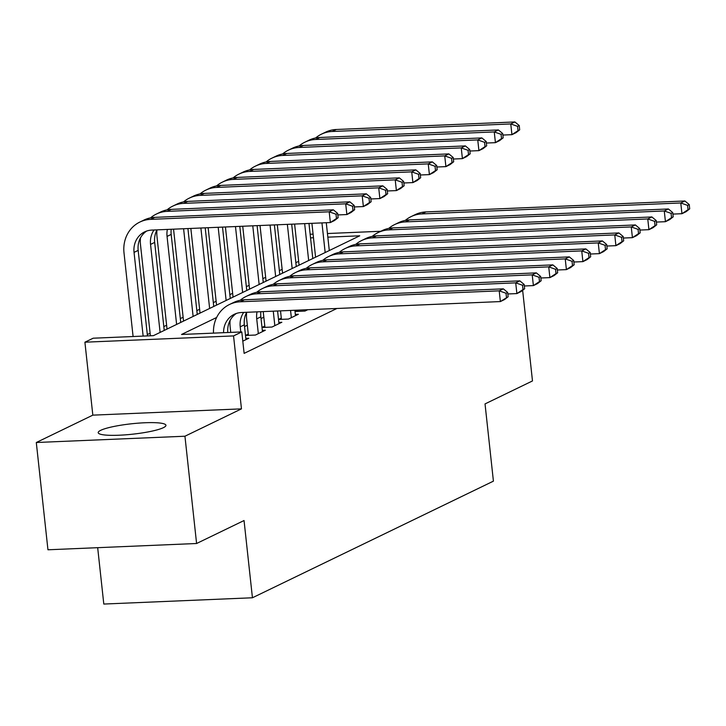 <?xml version="1.0" encoding="UTF-8"?>
<svg xmlns="http://www.w3.org/2000/svg" width="726" height="726" viewBox="0 0 726 726"><rect width="100%" height="100%" fill="white"/><g stroke="black" fill="none" stroke-linecap="round" stroke-linejoin="round"><path stroke-width="1.09" d="M100.742 430.309A34.068 5.227 -6.2 0 0 98.201 432.66A34.068 5.227 -6.2 0 0 125.789 434.82A34.068 5.227 -6.2 0 0 163.414 427.659A34.068 5.227 -6.2 0 0 165.945 425.3A34.068 5.227 -6.2 0 0 138.357 423.149A34.068 5.227 -6.2 0 0 100.742 430.309M97.674 547.685L103.8 604.05L252.439 597.77L493.417 481.147L485.032 403.91L532.485 380.941L522.638 290.318M252.439 597.77L244.045 520.533L196.592 543.502L47.952 549.782L36.3 442.506L184.939 436.226L241.468 408.865L233.545 335.92L84.906 342.2L93.164 338.207L153.422 335.657L359.742 235.805L327.843 237.157M241.468 408.865L92.828 415.145L36.3 442.506M92.828 415.145L84.906 342.2M298.658 261.333L295.872 262.685M282.16 269.319L279.365 270.671M265.652 277.305L262.857 278.657M249.145 285.3L246.35 286.652M232.638 293.286L229.843 294.638M216.13 301.272L213.335 302.624M199.632 309.258L196.837 310.61M183.124 317.253L180.329 318.605M166.617 325.239L163.822 326.591M150.11 333.225L147.314 334.577M196.592 543.502L184.939 436.226M295.019 311.499L304.956 311.073L307.779 309.712M278.512 319.485L288.458 319.068L298.359 314.267L295.328 314.394M262.004 327.471L271.951 327.054L281.851 322.262L278.829 322.389M245.497 335.457L255.443 335.04L265.344 330.248L262.322 330.375M242.802 341.156L248.836 338.234L245.815 338.361M216.638 317.489L181.536 334.468L241.794 331.927L244.127 353.38L336.909 308.477M263.828 317.226L261.042 318.578M247.33 325.212L244.535 326.564M248.292 334.069L245.497 335.421M264.79 326.083L261.995 327.435M281.298 318.088L278.503 319.44M297.742 310.138L295.01 311.454M241.794 331.927L233.545 335.92M310.156 234.253L313.078 234.135M327.444 233.527L380.787 231.267M313.478 237.765L310.546 237.883M223.581 332.699A21.844 19.82 64.2 0 1 234.28 314.304A21.844 19.82 64.2 0 1 241.468 312.516L500.377 301.571L499.207 290.845L240.297 301.78A32.761 29.73 -115.8 0 0 229.525 304.475A32.761 29.73 -115.8 0 0 213.508 333.125M227.81 332.517A21.844 19.82 64.2 0 1 236.413 313.441M508.136 296.734L504.497 299.575L500.377 301.571L508.136 296.734L507.674 292.442L506.022 293.25L506.485 297.533M506.022 293.25L499.207 290.845L503.336 288.848L244.426 299.784A32.761 29.73 -115.8 0 0 233.654 302.479L229.525 304.475M503.336 288.848L507.674 292.442M338.125 217.709L337.663 213.417L336.011 214.215L336.474 218.508L338.125 217.709L334.486 220.541L330.366 222.546L329.196 211.81L150.636 219.361A32.761 29.73 -115.8 0 0 139.855 222.056A32.761 29.73 -115.8 0 0 124.001 252.811L133.094 336.519M143.14 336.093L134.047 252.385A21.844 19.82 64.2 0 1 144.619 231.884A21.844 19.82 64.2 0 1 151.798 230.088L330.366 222.546L336.474 218.508M147.46 335.911L138.167 250.388A21.844 19.82 64.2 0 1 146.743 231.013M336.011 214.215L329.196 211.81L333.325 209.814L154.756 217.364A32.761 29.73 -115.8 0 0 143.984 220.06L139.855 222.056M333.325 209.814L337.663 213.417M245.951 339.632L244.344 324.831A21.844 19.82 64.2 0 1 246.677 312.289M240.778 331.973L240.215 326.827A21.844 19.82 64.2 0 1 243.7 312.416M230.115 320.384A32.761 29.73 -115.8 0 0 230.178 327.254L230.732 332.39M524.644 288.748L524.172 284.456L522.529 285.254L522.992 289.547L524.644 288.748L521.005 291.589L516.885 293.585L515.714 282.859L256.804 293.794A32.761 29.73 -115.8 0 0 246.032 296.489A32.761 29.73 -115.8 0 0 240.224 300.283M507.837 293.966L516.885 293.585L522.992 289.547M522.529 285.254L515.714 282.859L519.843 280.862L260.933 291.798A32.761 29.73 -115.8 0 0 250.161 294.493L246.032 296.489M519.843 280.862L524.172 284.456M262.458 331.646L260.852 316.845A21.844 19.82 64.2 0 1 260.87 311.69M258.329 333.642L256.723 318.841A21.844 19.82 64.2 0 1 257.049 311.853M246.622 312.398A32.761 29.73 -115.8 0 0 246.677 319.259L248.428 335.339M541.151 280.762L540.679 276.47L539.028 277.268L539.5 281.561L541.151 280.762L537.512 283.603L533.383 285.599L532.222 274.873L273.312 285.808A32.761 29.73 -115.8 0 0 262.54 288.503A32.761 29.73 -115.8 0 0 256.732 292.297M524.344 285.98L533.383 285.599L539.5 281.561M539.028 277.268L532.222 274.873L536.351 272.876L277.441 283.812A32.761 29.73 -115.8 0 0 266.66 286.507L262.54 288.503M536.351 272.876L540.679 276.47M278.965 323.66L277.586 310.982M274.836 325.656L273.266 311.173M263.22 311.59L264.936 327.344M557.65 272.776L557.187 268.484L555.535 269.282L556.007 273.575L557.65 272.776L554.02 275.608L549.891 277.613L548.729 266.878L289.819 277.822A32.761 29.73 -115.8 0 0 279.047 280.517A32.761 29.73 -115.8 0 0 273.239 284.311M540.843 277.994L549.891 277.613L556.007 273.575M555.535 269.282L548.729 266.878L552.858 264.881L293.948 275.826A32.761 29.73 -115.8 0 0 283.167 278.521L279.047 280.517M552.858 264.881L557.187 268.484M295.473 315.665L294.883 310.256M291.344 317.67L290.554 310.438M280.517 310.864L281.434 319.358M574.157 264.781L573.694 260.489L572.043 261.296L572.505 265.58L574.157 264.781L570.527 267.622L566.398 269.618L565.236 258.892L306.327 269.827A32.761 29.73 -115.8 0 0 295.546 272.522A32.761 29.73 -115.8 0 0 289.747 276.325M557.35 269.999L566.398 269.618L572.505 265.58M572.043 261.296L565.236 258.892L569.356 256.895L310.447 267.83A32.761 29.73 -115.8 0 0 299.675 270.526L295.546 272.522M569.356 256.895L573.694 260.489M140.454 237.956A32.761 29.73 -115.8 0 0 140.508 244.825L150.391 335.784M160.11 332.417L150.545 244.399A21.844 19.82 64.2 0 1 154.03 229.988M164.239 330.421L154.674 242.402A21.844 19.82 64.2 0 1 157.016 229.87M354.633 209.714L354.161 205.422L352.518 206.229L352.981 210.513L354.633 209.714L350.994 212.555L346.874 214.551L345.703 203.825L167.143 211.366A32.761 29.73 -115.8 0 0 156.362 214.061A32.761 29.73 -115.8 0 0 150.563 217.864M337.826 214.932L346.874 214.551L352.981 210.513M352.518 206.229L345.703 203.825L349.832 201.828L171.263 209.369A32.761 29.73 -115.8 0 0 160.491 212.065L156.362 214.061M349.832 201.828L354.161 205.422M156.961 229.97A32.761 29.73 -115.8 0 0 157.016 236.839L167.034 329.069M176.618 324.431L167.053 236.413A21.844 19.82 64.2 0 1 167.379 229.425M180.747 322.435L171.182 234.416A21.844 19.82 64.2 0 1 171.209 229.262M371.14 201.728L370.668 197.436L369.017 198.234L369.489 202.527L371.14 201.728L367.501 204.569L363.372 206.565L362.21 195.839L183.642 203.38A32.761 29.73 -115.8 0 0 172.87 206.075A32.761 29.73 -115.8 0 0 167.071 209.868M354.333 206.946L363.372 206.565L369.489 202.527M369.017 198.234L362.21 195.839L366.34 193.842L187.771 201.383A32.761 29.73 -115.8 0 0 176.999 204.079L172.87 206.075M366.34 193.842L370.668 197.436M173.55 229.171L183.542 321.083M193.125 316.445L183.596 228.744M197.254 314.449L187.916 228.563M387.639 193.742L387.176 189.45L385.524 190.248L385.996 194.541L387.639 193.742L384.009 196.583L379.88 198.579L378.718 187.852L200.149 195.394A32.761 29.73 -115.8 0 0 189.377 198.089A32.761 29.73 -115.8 0 0 183.569 201.882M370.832 198.96L379.88 198.579L385.996 194.541M385.524 190.248L378.718 187.852L382.838 185.856L204.278 193.397A32.761 29.73 -115.8 0 0 193.506 196.093L189.377 198.089M382.838 185.856L387.176 189.45M190.847 228.436L200.04 313.097M209.632 308.459L200.893 228.009M213.753 306.463L205.213 227.828M404.146 185.756L403.683 181.464L402.032 182.262L402.494 186.555L404.146 185.756L400.516 188.588L396.387 190.593L395.225 179.857L216.657 187.408A32.761 29.73 -115.8 0 0 205.885 190.103A32.761 29.73 -115.8 0 0 200.077 193.896M387.339 190.974L396.387 190.593L402.494 186.555M402.032 182.262L395.225 179.857L399.345 177.861L220.786 185.411A32.761 29.73 -115.8 0 0 210.005 188.107L205.885 190.103M399.345 177.861L403.683 181.464M297.805 310.129L297.941 311.372M590.665 256.795L590.202 252.503L588.55 253.301L589.013 257.594L590.665 256.795L587.035 259.636L582.905 261.632L581.735 250.906L322.834 261.841A32.761 29.73 -115.8 0 0 312.053 264.536A32.761 29.73 -115.8 0 0 306.254 268.33M573.858 262.013L582.905 261.632L589.013 257.594M588.55 253.301L581.735 250.906L585.864 248.909L326.954 259.844A32.761 29.73 -115.8 0 0 316.182 262.54L312.053 264.536M585.864 248.909L590.202 252.503M208.144 227.71L216.548 305.111M226.131 300.464L218.181 227.283M230.26 298.468L222.51 227.102M420.653 177.761L420.191 173.469L418.539 174.276L419.002 178.56L420.653 177.761L417.023 180.602L412.894 182.598L411.724 171.871L233.164 179.413A32.761 29.73 -115.8 0 0 222.392 182.108A32.761 29.73 -115.8 0 0 216.584 185.91M403.847 182.979L412.894 182.598L419.002 178.56M418.539 174.276L411.724 171.871L415.853 169.875L237.293 177.416A32.761 29.73 -115.8 0 0 226.512 180.112L222.392 182.108M415.853 169.875L420.191 173.469M607.172 248.809L606.709 244.517L605.057 245.315L605.52 249.608L607.172 248.809L603.533 251.65L599.413 253.646L598.242 242.92L339.332 253.855A32.761 29.73 -115.8 0 0 328.56 256.55A32.761 29.73 -115.8 0 0 322.761 260.344M590.365 254.027L599.413 253.646L605.52 249.608M605.057 245.315L598.242 242.92L602.371 240.923L343.462 251.858A32.761 29.73 -115.8 0 0 332.69 254.554L328.56 256.55M602.371 240.923L606.709 244.517M225.432 226.975L233.055 297.115M242.638 292.478L235.478 226.548M246.767 290.482L239.798 226.367M437.161 169.775L436.698 165.483L435.046 166.281L435.509 170.574L437.161 169.775L433.522 172.616L429.402 174.612L428.231 163.885L249.671 171.427A32.761 29.73 -115.8 0 0 238.89 174.122A32.761 29.73 -115.8 0 0 233.091 177.915M420.354 174.993L429.402 174.612L435.509 170.574M435.046 166.281L428.231 163.885L432.36 161.889L253.791 169.43A32.761 29.73 -115.8 0 0 243.019 172.126L238.89 174.122M432.36 161.889L436.698 165.483M623.679 240.823L623.207 236.531L621.556 237.329L622.028 241.622L623.679 240.823L620.04 243.655L615.911 245.66L614.75 234.925L355.84 245.869A32.761 29.73 -115.8 0 0 345.068 248.564A32.761 29.73 -115.8 0 0 339.26 252.358M606.872 246.041L615.911 245.66L622.028 241.622M621.556 237.329L614.75 234.925L618.879 232.928L359.969 243.872A32.761 29.73 -115.8 0 0 349.197 246.568L345.068 248.564M618.879 232.928L623.207 236.531M242.729 226.24L249.562 289.13M259.146 284.492L252.775 225.822M263.275 282.496L257.095 225.641M453.668 161.789L453.196 157.497L451.545 158.295L452.017 162.588L453.668 161.789L450.029 164.63L445.9 166.626L444.739 155.899L266.17 163.441A32.761 29.73 -115.8 0 0 255.398 166.136A32.761 29.73 -115.8 0 0 249.599 169.929M436.861 167.007L445.9 166.626L452.017 162.588M451.545 158.295L444.739 155.899L448.868 153.903L270.299 161.444A32.761 29.73 -115.8 0 0 259.527 164.14L255.398 166.136M448.868 153.903L453.196 157.497M640.187 232.828L639.715 228.536L638.063 229.343L638.535 233.627L640.187 232.828L636.548 235.669L632.419 237.665L631.257 226.939L372.347 237.874A32.761 29.73 -115.8 0 0 361.575 240.569A32.761 29.73 -115.8 0 0 355.767 244.372M623.38 238.046L632.419 237.665L638.535 233.627M638.063 229.343L631.257 226.939L635.386 224.942L376.476 235.877A32.761 29.73 -115.8 0 0 365.695 238.573L361.575 240.569M635.386 224.942L639.715 228.536M260.026 225.514L266.07 281.144M275.653 276.506L270.063 225.087M279.782 274.51L274.392 224.906M470.176 153.803L469.704 149.511L468.052 150.309L468.524 154.602L470.176 153.803L466.537 156.635L462.408 158.64L461.246 147.904L282.677 155.455A32.761 29.73 -115.8 0 0 271.905 158.15A32.761 29.73 -115.8 0 0 266.106 161.943M453.369 159.021L462.408 158.64L468.524 154.602M468.052 150.309L461.246 147.904L465.375 145.908L286.806 153.458A32.761 29.73 -115.8 0 0 276.034 156.154L271.905 158.15M465.375 145.908L469.704 149.511M656.685 224.842L656.222 220.55L654.571 221.348L655.033 225.641L656.685 224.842L653.055 227.683L648.926 229.679L647.764 218.953L388.855 229.888A32.761 29.73 -115.8 0 0 378.074 232.583A32.761 29.73 -115.8 0 0 372.275 236.377M639.878 230.06L648.926 229.679L655.033 225.641M654.571 221.348L647.764 218.953L651.884 216.956L392.984 227.891A32.761 29.73 -115.8 0 0 382.203 230.587L378.074 232.583M651.884 216.956L656.222 220.55M277.314 224.779L282.568 273.157M292.161 268.511L287.36 224.361M296.281 266.515L291.689 224.18M486.674 145.808L486.211 141.516L484.56 142.323L485.022 146.607L486.674 145.808L483.044 148.649L478.915 150.645L477.753 139.918L299.185 147.46A32.761 29.73 -115.8 0 0 288.413 150.155A32.761 29.73 -115.8 0 0 282.605 153.957M469.867 151.026L478.915 150.645L485.022 146.607M484.56 142.323L477.753 139.918L481.873 137.922L303.314 145.463A32.761 29.73 -115.8 0 0 292.533 148.158L288.413 150.155M481.873 137.922L486.211 141.516M673.193 216.856L672.73 212.564L671.078 213.362L671.541 217.655L673.193 216.856L669.563 219.697L665.433 221.693L664.272 210.967L405.362 221.902A32.761 29.73 -115.8 0 0 394.581 224.597A32.761 29.73 -115.8 0 0 388.782 228.391M656.386 222.074L665.433 221.693L671.541 217.655M671.078 213.362L664.272 210.967L668.392 208.97L409.482 219.905A32.761 29.73 -115.8 0 0 398.71 222.601L394.581 224.597M668.392 208.97L672.73 212.564M294.611 224.053L299.076 265.162M308.668 260.525L304.657 223.626M312.788 258.529L308.977 223.445M503.182 137.822L502.719 133.53L501.067 134.328L501.53 138.621L503.182 137.822L499.552 140.662L495.422 142.659L494.261 131.932L315.692 139.474A32.761 29.73 -115.8 0 0 304.92 142.169A32.761 29.73 -115.8 0 0 299.112 145.962M486.375 143.04L495.422 142.659L501.53 138.621M501.067 134.328L494.261 131.932L498.381 129.936L319.821 137.477A32.761 29.73 -115.8 0 0 309.04 140.172L304.92 142.169M498.381 129.936L502.719 133.53M689.7 208.87L689.237 204.578L687.586 205.376L688.048 209.669L689.7 208.87L686.061 211.702L681.941 213.707L680.77 202.971L421.86 213.916A32.761 29.73 -115.8 0 0 411.088 216.611A32.761 29.73 -115.8 0 0 405.29 220.405M672.893 214.088L681.941 213.707L688.048 209.669M687.586 205.376L680.77 202.971L684.899 200.975L425.99 211.919A32.761 29.73 -115.8 0 0 415.218 214.615L411.088 216.611M684.899 200.975L689.237 204.578M311.908 223.318L315.583 257.176M325.166 252.539L321.954 222.9M329.295 250.543L326.273 222.719M519.689 129.836L519.226 125.544L517.574 126.342L518.037 130.635L519.689 129.836L516.05 132.676L511.93 134.673L510.759 123.946L332.199 131.488A32.761 29.73 -115.8 0 0 321.418 134.183A32.761 29.73 -115.8 0 0 315.619 137.976M502.882 135.054L511.93 134.673L518.037 130.635M517.574 126.342L510.759 123.946L514.888 121.95L336.32 129.491A32.761 29.73 -115.8 0 0 325.547 132.186L321.418 134.183M514.888 121.95L519.226 125.544M240.297 301.78L244.426 299.784M134.047 252.385L138.167 250.388M150.636 219.361L154.756 217.364M240.215 326.827L244.344 324.831M256.804 293.794L260.933 291.798M256.723 318.841L260.852 316.845M273.312 285.808L277.441 283.812M289.819 277.822L293.948 275.826M306.327 269.827L310.447 267.83M150.545 244.399L154.674 242.402M167.143 211.366L171.263 209.369M167.053 236.413L171.182 234.416M183.642 203.38L187.771 201.383M200.149 195.394L204.278 193.397M216.657 187.408L220.786 185.411M322.834 261.841L326.954 259.844M233.164 179.413L237.293 177.416M339.332 253.855L343.462 251.858M249.671 171.427L253.791 169.43M355.84 245.869L359.969 243.872M266.17 163.441L270.299 161.444M372.347 237.874L376.476 235.877M282.677 155.455L286.806 153.458M388.855 229.888L392.984 227.891M299.185 147.46L303.314 145.463M405.362 221.902L409.482 219.905M315.692 139.474L319.821 137.477M421.86 213.916L425.99 211.919M332.199 131.488L336.32 129.491"/></g></svg>
